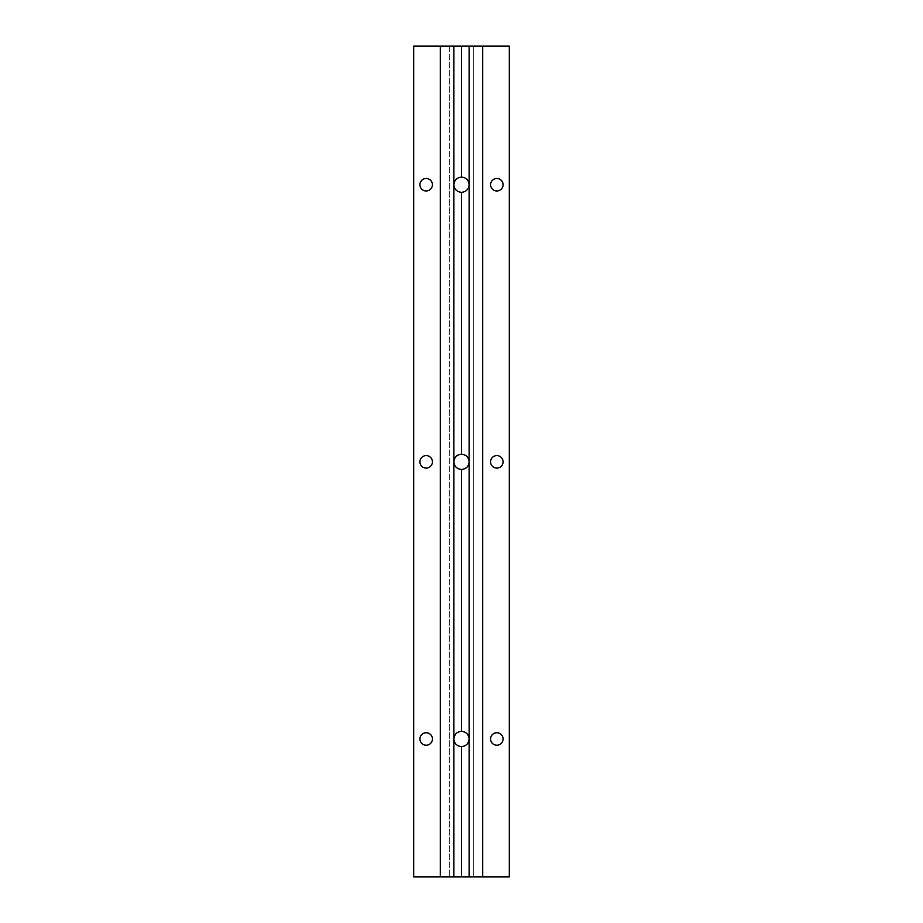 <?xml version="1.0" encoding="UTF-8"?>
<svg xmlns="http://www.w3.org/2000/svg" width="923" height="923" viewBox="0 0 923 923"><rect width="100%" height="100%" fill="white"/><g stroke="black" fill="none" stroke-linecap="round" stroke-linejoin="round"><path stroke-width="0.69" stroke-dasharray="4.62 3.46" d="M453.874 461.846A7.626 7.626 0 0 0 465.307 468.446A7.626 7.626 0 0 0 465.307 455.247A7.626 7.626 0 0 0 453.874 461.846M453.874 184.715A7.626 7.626 0 0 0 465.307 191.315A7.626 7.626 0 0 0 465.307 178.116A7.626 7.626 0 0 0 453.874 184.715M453.874 738.977A7.626 7.626 0 0 0 465.307 745.576A7.626 7.626 0 0 0 465.307 732.377A7.626 7.626 0 0 0 453.874 738.977M419.93 738.977A6.23 6.23 0 0 0 429.287 744.376A6.23 6.23 0 0 0 429.287 733.577A6.23 6.23 0 0 0 419.93 738.977M490.598 738.977A6.23 6.23 0 0 0 499.954 744.376A6.23 6.23 0 0 0 499.954 733.577A6.23 6.23 0 0 0 490.598 738.977M419.93 461.846A6.23 6.23 0 0 0 429.287 467.246A6.23 6.23 0 0 0 429.287 456.447A6.23 6.23 0 0 0 419.93 461.846M490.598 461.846A6.23 6.23 0 0 0 499.954 467.246A6.23 6.23 0 0 0 499.954 456.447A6.23 6.23 0 0 0 490.598 461.846M419.93 184.715A6.23 6.23 0 0 0 429.287 190.115A6.23 6.23 0 0 0 429.287 179.316A6.23 6.23 0 0 0 419.93 184.715M490.598 184.715A6.23 6.23 0 0 0 499.954 190.115A6.23 6.23 0 0 0 499.954 179.316A6.23 6.23 0 0 0 490.598 184.715M509.3 46.15L509.3 876.85L413.7 876.85L413.7 46.15L449.72 46.15L449.72 876.85L449.72 46.15L473.28 46.15L473.28 876.85L473.28 46.15L509.3 46.15"/><path stroke-width="1.38" d="M482.694 46.15L453.874 46.15L453.874 184.715C454.335 180.1 456.885 177.551 461.5 177.089C466.115 177.551 468.665 180.1 469.126 184.715C468.665 189.33 466.115 191.88 461.5 192.342C456.885 191.88 454.335 189.33 453.874 184.715L453.874 461.846C454.335 457.231 456.885 454.681 461.5 454.22C466.115 454.681 468.665 457.231 469.126 461.846C468.665 466.461 466.115 469.011 461.5 469.472C456.885 469.011 454.335 466.461 453.874 461.846L453.874 738.977C454.335 734.362 456.885 731.812 461.5 731.351C466.115 731.812 468.665 734.362 469.126 738.977C468.665 743.592 466.115 746.142 461.5 746.603C456.885 746.142 454.335 743.592 453.874 738.977L453.874 876.85L509.3 876.85L509.3 46.15L482.694 46.15L482.694 876.85M461.5 746.603L461.5 876.85M469.126 46.15L469.126 876.85M461.5 46.15L461.5 177.089M461.5 469.472L461.5 731.351M461.5 192.342L461.5 454.22M419.93 738.977A6.23 6.23 0 0 1 429.287 733.577A6.23 6.23 0 0 1 429.287 744.376A6.23 6.23 0 0 1 419.93 738.977M490.598 738.977A6.23 6.23 0 0 1 499.954 733.577A6.23 6.23 0 0 1 499.954 744.376A6.23 6.23 0 0 1 490.598 738.977M419.93 461.846A6.23 6.23 0 0 1 429.287 456.447A6.23 6.23 0 0 1 429.287 467.246A6.23 6.23 0 0 1 419.93 461.846M490.598 461.846A6.23 6.23 0 0 1 499.954 456.447A6.23 6.23 0 0 1 499.954 467.246A6.23 6.23 0 0 1 490.598 461.846M419.93 184.715A6.23 6.23 0 0 1 429.287 179.316A6.23 6.23 0 0 1 429.287 190.115A6.23 6.23 0 0 1 419.93 184.715M490.598 184.715A6.23 6.23 0 0 1 499.954 179.316A6.23 6.23 0 0 1 499.954 190.115A6.23 6.23 0 0 1 490.598 184.715M453.874 46.15L413.7 46.15L413.7 876.85L453.874 876.85M440.306 46.15L440.306 876.85"/></g></svg>
